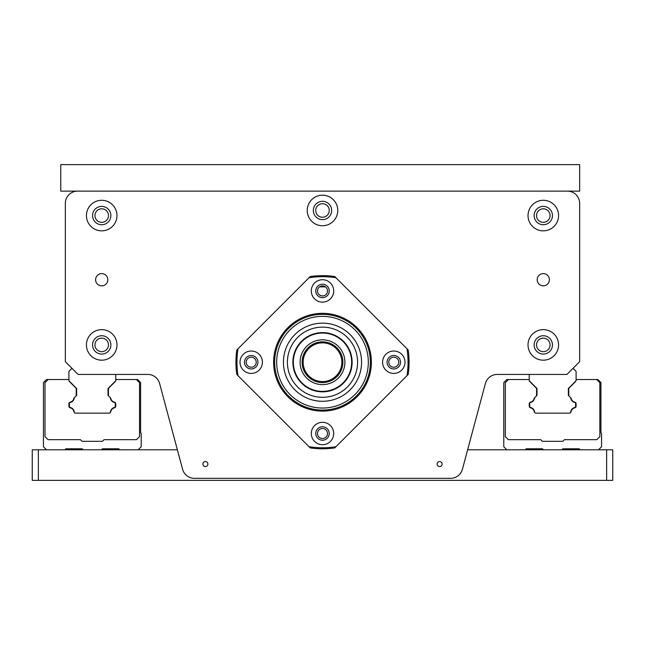 <?xml version="1.0" encoding="UTF-8"?>
<svg xmlns="http://www.w3.org/2000/svg" width="645" height="645" viewBox="0 0 645 645"><rect width="100%" height="100%" fill="white"/><g stroke="black" fill="none" stroke-linecap="round" stroke-linejoin="round"><path stroke-width="0.97" d="M322.5 342.866A19.35 19.35 0 0 1 339.254 371.891A19.35 19.35 0 0 1 305.746 371.891A19.35 19.35 0 0 1 322.5 342.866M322.5 341.85A20.366 20.366 0 0 0 304.859 372.399A20.366 20.366 0 0 0 340.141 372.399A20.366 20.366 0 0 0 322.5 341.85M293.33 362.216A29.17 29.17 0 0 0 337.085 387.476A29.17 29.17 0 0 0 337.085 336.956A29.17 29.17 0 0 0 293.33 362.216M283.437 362.216A39.063 39.063 0 0 0 342.035 396.054A39.063 39.063 0 0 0 342.035 328.386A39.063 39.063 0 0 0 283.437 362.216M274.633 362.216A47.867 47.867 0 0 0 346.43 403.673A47.867 47.867 0 0 0 346.43 320.767A47.867 47.867 0 0 0 274.633 362.216M287.404 362.216A35.096 35.096 0 0 0 340.044 392.611A35.096 35.096 0 0 0 340.044 331.828A35.096 35.096 0 0 0 287.404 362.216M292.878 362.216A29.622 29.622 0 0 0 337.311 387.871A29.622 29.622 0 0 0 337.311 336.569A29.622 29.622 0 0 0 292.878 362.216M319.589 286.856L325.411 286.856M497.198 374.439A12.223 12.223 0 0 0 485.395 383.501L462.417 469.262A12.223 12.223 0 0 1 450.613 478.316L194.387 478.316A12.223 12.223 0 0 1 182.583 469.262L159.605 383.501A12.223 12.223 0 0 0 147.802 374.439L78.077 374.439L65.347 361.708L65.347 203.344A12.223 12.223 0 0 1 77.569 191.122L567.431 191.122A12.223 12.223 0 0 1 579.653 203.344L579.653 361.708L566.923 374.439L497.198 374.439A12.223 12.223 0 0 0 485.395 383.501L467.625 449.799L606.639 449.799L606.639 480.356L612.75 480.356L612.75 449.799L606.639 449.799M329.272 210.472A6.773 6.773 0 0 1 319.114 216.333A6.773 6.773 0 0 1 319.114 204.61A6.773 6.773 0 0 1 329.272 210.472M95.597 279.728A6.111 6.111 0 0 1 101.708 273.617A6.111 6.111 0 0 1 107.82 279.728A6.111 6.111 0 0 1 101.708 285.84A6.111 6.111 0 0 1 95.597 279.728M537.18 279.728A6.111 6.111 0 0 1 543.292 273.617A6.111 6.111 0 0 1 549.403 279.728A6.111 6.111 0 0 1 543.292 285.84A6.111 6.111 0 0 1 537.18 279.728M108.473 344.906A6.773 6.773 0 0 1 98.322 350.767A6.773 6.773 0 0 1 98.322 339.044A6.773 6.773 0 0 1 108.473 344.906M108.473 215.567A6.773 6.773 0 0 1 98.322 221.428A6.773 6.773 0 0 1 98.322 209.706A6.773 6.773 0 0 1 108.473 215.567M550.064 215.567A6.773 6.773 0 0 1 539.905 221.428A6.773 6.773 0 0 1 539.905 209.706A6.773 6.773 0 0 1 550.064 215.567M550.064 344.906A6.773 6.773 0 0 1 539.905 350.767A6.773 6.773 0 0 1 539.905 339.044A6.773 6.773 0 0 1 550.064 344.906M77.569 191.122L60.767 191.122L60.767 164.644L579.653 164.644L579.653 191.122L567.431 191.122M115.761 374.439L115.761 380.752L108.021 388.492L108.021 395.377L110.368 397.731A5.297 5.297 0 0 0 115.27 402.625L115.27 407.334A5.297 5.297 0 0 0 110.368 412.437L109.666 413.139L75.005 413.139L74.304 412.437A5.297 5.297 0 0 0 69.402 407.334L69.402 402.625A5.297 5.297 0 0 0 74.304 397.731L76.65 395.377L76.65 388.492L68.91 380.752L68.91 371.383L71.966 368.327M110.384 412.219L110.545 412.058A1.016 1.016 0 0 0 110.819 411.558A4.95 4.95 0 0 1 114.592 407.777A1.016 1.016 0 0 0 115.1 407.503L115.463 407.14A1.016 1.016 0 0 0 115.761 406.423L115.761 403.544A1.016 1.016 0 0 0 115.463 402.819L115.124 402.488A1.016 1.016 0 0 0 114.617 402.206A4.95 4.95 0 0 1 110.811 398.4A1.016 1.016 0 0 0 110.537 397.892L109.021 396.385A2.04 2.04 0 0 1 108.424 394.942L108.424 389.217A2.04 2.04 0 0 1 109.021 387.774L115.165 381.638A2.04 2.04 0 0 0 115.648 380.864A2.04 2.04 0 0 1 115.165 381.638M110.368 397.731L109.021 396.385M573.034 368.327L576.09 371.383L576.09 380.752L568.35 388.492L568.35 395.377L570.696 397.731A5.297 5.297 0 0 0 575.598 402.625L575.598 407.334A5.297 5.297 0 0 0 570.696 412.437L569.995 413.139L535.334 413.139L534.632 412.437A5.297 5.297 0 0 0 529.73 407.334L529.73 402.625A5.297 5.297 0 0 0 534.632 397.731L536.979 395.377L536.979 388.492L529.239 380.752L529.239 374.439M570.865 397.892A1.016 1.016 0 0 1 571.139 398.4A1.016 1.016 0 0 0 570.865 397.892L569.35 396.385A2.04 2.04 0 0 1 568.753 394.942L568.753 389.217A2.04 2.04 0 0 1 569.35 387.774L575.493 381.638A2.04 2.04 0 0 0 575.977 380.864M570.696 397.731L569.35 396.385M317.493 290.927A5.007 5.007 0 0 1 322.5 285.92A5.007 5.007 0 0 1 327.507 290.927A5.007 5.007 0 0 1 322.5 295.934A5.007 5.007 0 0 1 317.493 290.927M552.459 215.567A9.167 9.167 0 0 0 538.712 207.625A9.167 9.167 0 0 0 538.712 223.501A9.167 9.167 0 0 0 552.459 215.567M528.021 215.567A15.278 15.278 0 0 1 550.935 202.337A15.278 15.278 0 0 1 550.935 228.798A15.278 15.278 0 0 1 528.021 215.567M552.459 344.906A9.167 9.167 0 0 0 538.712 336.964A9.167 9.167 0 0 0 538.712 352.839A9.167 9.167 0 0 0 552.459 344.906M528.021 344.906A15.278 15.278 0 0 1 550.935 331.675A15.278 15.278 0 0 1 550.935 358.136A15.278 15.278 0 0 1 528.021 344.906M110.876 215.567A9.167 9.167 0 0 0 97.121 207.625A9.167 9.167 0 0 0 97.121 223.501A9.167 9.167 0 0 0 110.876 215.567M86.43 215.567A15.278 15.278 0 0 1 109.344 202.337A15.278 15.278 0 0 1 109.344 228.798A15.278 15.278 0 0 1 86.43 215.567M110.876 344.906A9.167 9.167 0 0 0 97.121 336.964A9.167 9.167 0 0 0 97.121 352.839A9.167 9.167 0 0 0 110.876 344.906M86.43 344.906A15.278 15.278 0 0 1 109.344 331.675A15.278 15.278 0 0 1 109.344 358.136A15.278 15.278 0 0 1 86.43 344.906M331.667 210.472A9.167 9.167 0 0 0 317.921 202.538A9.167 9.167 0 0 0 317.921 218.413A9.167 9.167 0 0 0 331.667 210.472M307.222 210.472A15.278 15.278 0 0 1 330.135 197.241A15.278 15.278 0 0 1 330.135 223.702A15.278 15.278 0 0 1 307.222 210.472M327.507 433.504A5.007 5.007 0 0 1 322.5 438.519A5.007 5.007 0 0 1 317.493 433.504A5.007 5.007 0 0 1 322.5 428.498A5.007 5.007 0 0 1 327.507 433.504M398.795 362.216A5.007 5.007 0 0 1 393.789 367.223A5.007 5.007 0 0 1 388.782 362.216A5.007 5.007 0 0 1 393.789 357.209A5.007 5.007 0 0 1 398.795 362.216M256.218 362.216A5.007 5.007 0 0 1 251.211 367.223A5.007 5.007 0 0 1 246.205 362.216A5.007 5.007 0 0 1 251.211 357.209A5.007 5.007 0 0 1 256.218 362.216M437.116 464.061A2.507 2.507 0 0 1 440.874 461.893A2.507 2.507 0 0 1 440.874 466.23A2.507 2.507 0 0 1 437.116 464.061M202.877 464.061A2.507 2.507 0 0 1 206.634 461.893A2.507 2.507 0 0 1 206.634 466.23A2.507 2.507 0 0 1 202.877 464.061M529.537 407.14A1.016 1.016 0 0 1 529.239 406.423A1.016 1.016 0 0 0 529.537 407.14L529.537 407.14M534.455 412.058A1.016 1.016 0 0 1 534.181 411.558A1.016 1.016 0 0 0 534.455 412.058L534.616 412.219M575.792 402.819A1.016 1.016 0 0 1 576.09 403.544A1.016 1.016 0 0 0 575.792 402.819L575.679 402.714M576.09 406.423A1.016 1.016 0 0 1 575.792 407.14A1.016 1.016 0 0 0 576.09 406.423L576.09 403.544M535.979 387.774L529.835 381.638L535.979 387.774A2.04 2.04 0 0 1 536.576 389.217L536.576 394.942A2.04 2.04 0 0 1 535.979 396.385L534.463 397.892A1.016 1.016 0 0 0 534.189 398.4A4.95 4.95 0 0 1 530.384 402.206A1.016 1.016 0 0 0 529.876 402.488L529.73 402.625M530.408 407.777A1.016 1.016 0 0 1 529.9 407.503A1.016 1.016 0 0 0 530.408 407.777A4.95 4.95 0 0 1 534.181 411.558M543.501 449.799L542.477 448.783L526.183 448.783L525.167 449.799M580.161 449.799L579.146 448.783L562.851 448.783L561.827 449.799M506.833 449.799L503.777 446.751L503.777 382.59L506.833 379.534L529.239 379.534L529.239 380.752M575.598 407.334L575.429 407.503A1.016 1.016 0 0 1 574.921 407.777A4.95 4.95 0 0 0 571.148 411.558A1.016 1.016 0 0 1 570.865 412.058L570.712 412.219M571.139 398.4A4.95 4.95 0 0 0 574.945 402.206A1.016 1.016 0 0 1 575.453 402.488L575.598 402.625M568.753 394.942L568.753 389.217M529.642 402.714L529.537 402.819A1.016 1.016 0 0 0 529.239 403.544L529.239 406.423M536.576 389.217L536.576 394.942M508.462 379.534L505.341 382.654L505.341 436.633L508.397 439.688L540.776 439.688L542.413 441.317L562.779 441.317L564.407 439.688L596.794 439.688L599.85 436.633L599.85 382.654L596.722 379.534L597.883 379.534L600.938 382.59L600.938 432.9L601.551 433.504L601.551 446.751L598.496 449.799M576.09 379.534L596.722 379.534M529.835 381.638A2.04 2.04 0 0 1 529.351 380.864M542.477 448.783L526.183 448.783M579.146 448.783L562.851 448.783M69.023 380.864A2.04 2.04 0 0 0 69.507 381.638L75.65 387.774A2.04 2.04 0 0 1 76.247 389.217L76.247 394.942A2.04 2.04 0 0 1 75.65 396.385L74.135 397.892A1.016 1.016 0 0 0 73.861 398.4A4.95 4.95 0 0 1 70.055 402.206A1.016 1.016 0 0 0 69.547 402.488L69.209 402.819A1.016 1.016 0 0 0 68.91 403.544L68.91 406.423A1.016 1.016 0 0 0 69.209 407.14L69.321 407.253M74.288 412.219L74.135 412.058A1.016 1.016 0 0 1 73.852 411.558A4.95 4.95 0 0 0 70.079 407.777A1.016 1.016 0 0 1 69.571 407.503L69.402 407.334M46.505 449.799L43.449 446.751L43.449 382.59L46.505 379.534L48.141 379.534L45.013 382.654L45.013 436.633L48.069 439.688L80.456 439.688L82.084 441.317L102.45 441.317L104.079 439.688L136.466 439.688L139.522 436.633L139.522 382.654L136.393 379.534L137.554 379.534L140.61 382.59L140.61 432.9L141.223 433.504L141.223 446.751L138.167 449.799M119.833 449.799L118.817 448.783L102.523 448.783L101.499 449.799M83.173 449.799L82.149 448.783L65.855 448.783L64.839 449.799M48.141 379.534L68.91 379.534L68.91 380.752M115.761 379.534L136.393 379.534M69.209 407.14A1.016 1.016 0 0 1 68.91 406.423M110.819 411.558A1.016 1.016 0 0 1 110.545 412.058M110.537 397.892A1.016 1.016 0 0 1 110.811 398.4M115.358 402.714L115.463 402.819A1.016 1.016 0 0 1 115.761 403.544M114.617 402.206A1.016 1.016 0 0 1 115.124 402.488M115.761 406.423A1.016 1.016 0 0 1 115.463 407.14M69.507 381.638L75.65 387.774M108.424 394.942L108.424 389.217M115.27 407.334L115.1 407.503A1.016 1.016 0 0 1 114.592 407.777M76.247 389.217L76.247 394.942M70.079 407.777A1.016 1.016 0 0 1 69.571 407.503M69.402 402.625L69.547 402.488A1.016 1.016 0 0 1 70.055 402.206M68.91 403.544A1.016 1.016 0 0 1 69.209 402.819M82.149 448.783L65.855 448.783M118.817 448.783L102.523 448.783M32.25 449.799L32.25 480.356L38.361 480.356L38.361 449.799L32.25 449.799M38.361 480.356L606.639 480.356M177.375 449.799L38.361 449.799M238.021 375.672L236.804 374.463A86.567 86.567 0 0 1 236.804 349.977L238.021 348.76A85.551 85.551 0 0 0 238.021 375.672L310.261 447.912A86.567 86.567 0 0 0 334.739 447.912L335.956 446.703A85.551 85.551 0 0 1 309.044 446.703M335.956 446.703L408.196 374.463A86.567 86.567 0 0 0 408.196 349.977L334.739 276.52A86.567 86.567 0 0 0 310.261 276.52L238.021 348.76M406.979 348.76A85.551 85.551 0 0 1 406.979 375.672M309.044 277.737A85.551 85.551 0 0 1 335.956 277.737M333.699 290.927A11.199 11.199 0 0 1 316.897 300.635A11.199 11.199 0 0 1 316.897 281.228A11.199 11.199 0 0 1 333.699 290.927M393.789 373.423A11.199 11.199 0 0 1 384.089 356.62A11.199 11.199 0 0 1 403.488 356.62A11.199 11.199 0 0 1 393.789 373.423M311.301 433.504A11.199 11.199 0 0 1 328.103 423.805A11.199 11.199 0 0 1 328.103 443.212A11.199 11.199 0 0 1 311.301 433.504M251.211 351.017A11.199 11.199 0 0 1 260.911 367.819A11.199 11.199 0 0 1 241.512 367.819A11.199 11.199 0 0 1 251.211 351.017M322.5 411.107A48.891 48.891 0 0 1 280.164 337.77A48.891 48.891 0 0 1 364.836 337.77A48.891 48.891 0 0 1 322.5 411.107M322.5 410.091A47.867 47.867 0 0 1 281.043 338.286A47.867 47.867 0 0 1 363.957 338.286A47.867 47.867 0 0 1 322.5 410.091M251.211 355.5A6.724 6.724 0 0 0 244.487 362.216A6.724 6.724 0 0 0 251.211 368.94A6.724 6.724 0 0 0 257.936 362.216A6.724 6.724 0 0 0 251.211 355.5M315.776 433.504A6.724 6.724 0 0 0 322.5 440.229A6.724 6.724 0 0 0 329.224 433.504A6.724 6.724 0 0 0 322.5 426.788A6.724 6.724 0 0 0 315.776 433.504M393.789 368.94A6.724 6.724 0 0 0 400.513 362.216A6.724 6.724 0 0 0 393.789 355.5A6.724 6.724 0 0 0 387.065 362.216A6.724 6.724 0 0 0 393.789 368.94M329.224 290.927A6.724 6.724 0 0 0 322.5 284.211A6.724 6.724 0 0 0 315.776 290.927A6.724 6.724 0 0 0 322.5 297.651A6.724 6.724 0 0 0 329.224 290.927M300.094 362.216A22.406 22.406 0 0 0 333.699 381.622A22.406 22.406 0 0 0 333.699 342.817A22.406 22.406 0 0 0 300.094 362.216M276.673 362.216A45.827 45.827 0 0 0 345.414 401.908A45.827 45.827 0 0 0 345.414 322.532A45.827 45.827 0 0 0 276.673 362.216"/></g></svg>
